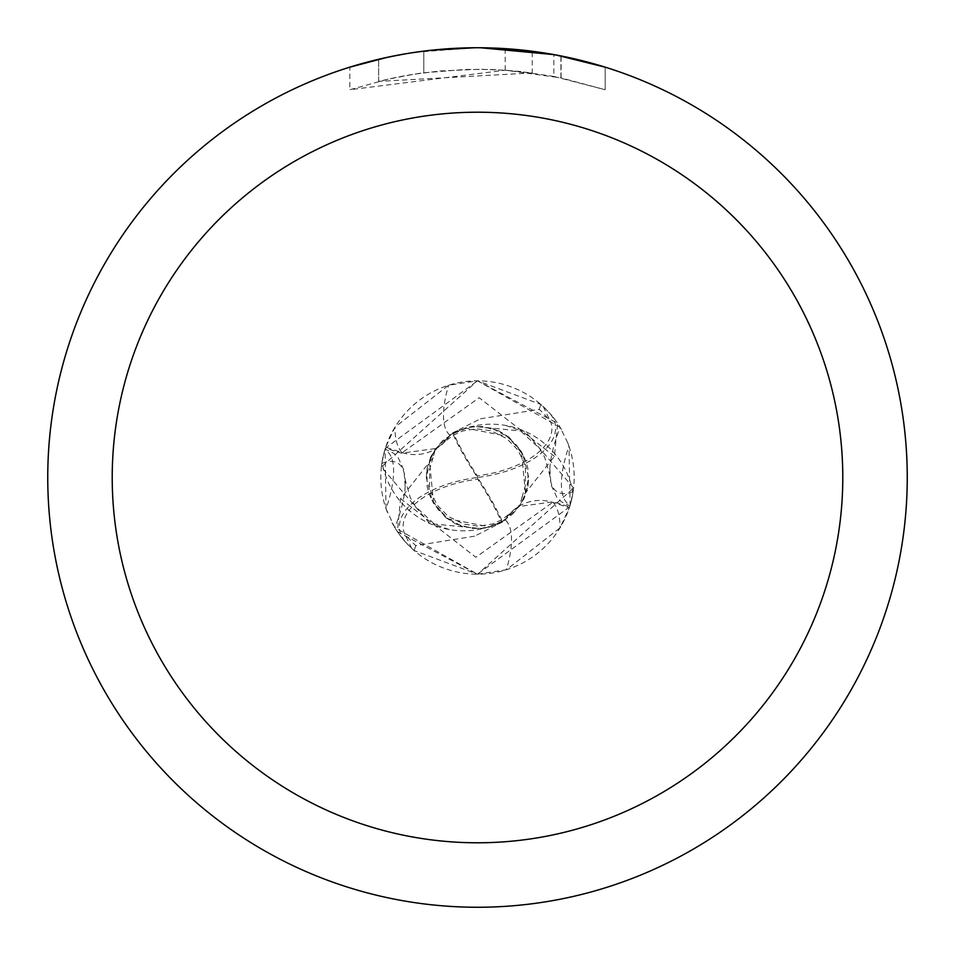 <?xml version="1.0" encoding="UTF-8"?>
<svg xmlns="http://www.w3.org/2000/svg" width="955" height="955" viewBox="0 0 955 955"><rect width="100%" height="100%" fill="white"/><g stroke="black" fill="none" stroke-linecap="round" stroke-linejoin="round"><path stroke-width="0.72" stroke-dasharray="4.78 3.58" d="M505.052 519.795A82.966 82.966 0 0 1 382.215 463.294A13.072 13.072 0 0 0 382.06 462.065A96.682 96.682 0 0 1 385.689 447.179L401.757 452.479A41.578 41.578 0 0 0 449.948 435.205A82.966 82.966 0 0 1 572.785 491.706A13.072 13.072 0 0 0 572.94 492.935L570.135 505.171L568.965 446.152L567.748 442.834A96.682 96.682 0 0 1 477.5 574.182L506.389 569.765L560.036 527.852L569.311 507.821L553.243 502.521A41.578 41.578 0 0 0 505.052 519.795A105.229 35.287 120.3 0 1 506.389 569.765M572.94 492.935A96.682 96.682 0 0 1 569.311 507.821M572.785 491.706A99.857 33.485 -59.7 0 1 549.817 475.184A99.857 33.485 -59.7 0 1 549.829 468.654L551.023 484.758L556.729 497.173L561.098 501.602L569.92 505.899L570.135 505.171A104.859 35.168 -59.7 0 1 568.965 446.152M477.5 47.762A429.738 429.738 0 0 1 907.238 477.5A429.738 429.738 0 0 1 477.5 907.238A429.75 429.75 0 0 1 47.75 477.5A429.75 429.75 0 0 1 477.5 47.75A429.75 429.75 0 0 1 907.25 477.5A429.75 429.75 0 0 1 477.5 907.25A429.738 429.738 0 0 1 47.762 477.5A429.738 429.738 0 0 1 477.5 47.762M567.748 442.834L560.143 427.315L477.5 380.818A96.682 96.682 0 0 1 562.925 432.233M532.233 51.248L480.544 47.762L505.195 48.669L560.919 55.927L560.919 77.868L505.207 70.192L349.84 89.722L387.957 79.193L413.885 74.239L440.064 70.968L479.613 69.249L505.983 70.24L532.233 72.938L532.233 51.248M560.895 55.927L555.87 54.96M605.172 67.16L553.828 54.59L553.84 76.448L605.172 89.734L605.195 67.16L605.195 89.734L560.895 77.868M492.123 48.001L530.419 51.021M532.233 72.938L378.646 81.402A408.251 408.251 0 0 1 423.793 72.795L466.183 69.405L492.446 69.524L518.78 71.338L553.84 76.448M423.793 51.116L423.793 72.795L423.793 51.116A429.75 429.75 0 0 0 378.658 59.27L413.252 52.585M431.063 50.269L429.034 50.496M452.837 48.466L480.544 47.762L447.358 48.812L411.426 52.859L375.96 59.914L349.817 67.16L349.817 89.734M378.658 81.39L378.658 59.27L378.646 81.402M387.288 57.324L411.796 52.8M423.793 51.128L445.997 48.908M480.544 47.762L474.456 47.762L480.544 47.762M560.919 77.868L560.919 55.927M505.207 70.192L505.207 48.645M414.995 52.322L474.456 47.762M382.06 462.065L384.865 449.829A104.859 35.168 120.3 0 1 386.035 508.848L394.857 527.685L477.5 574.182A96.682 96.682 0 0 1 392.075 522.767M382.215 463.294A99.857 33.485 120.3 0 1 405.183 479.816A99.857 33.485 120.3 0 1 405.171 486.346L403.977 470.242L398.271 457.827L393.902 453.398L385.08 449.101L386.035 508.848M405.171 486.346A99.857 33.485 120.3 0 1 394.857 527.685M387.252 512.167A96.682 96.682 0 0 1 477.5 380.818L448.611 385.235L394.964 427.148L385.689 447.179M549.829 468.654A99.857 33.485 -59.7 0 1 560.143 427.315M449.948 435.205A105.229 35.287 -59.7 0 1 448.611 385.235M435.504 448.766L452.407 433.033A93.626 23.409 -123.7 0 0 477.5 477.5A83.742 41.865 -7.1 0 0 406.054 542.655L411.76 548.409A96.694 96.694 0 0 0 414.112 550.522L477.548 574.23L573.597 488.017A96.67 96.67 0 0 1 569.61 506.854L477.5 574.182L397.387 531.637L400.563 498.665L433.045 457.612L435.504 448.766L429.464 461.301L433.642 503.572L448.05 518.78L489.891 527.005L505.541 519.83L511.594 512.119L518.493 506.544L553.494 501.793L569.61 506.854M477.5 380.818L557.613 423.363L554.437 456.335L521.955 497.388L519.496 506.234L525.537 493.699L521.358 451.429L506.95 436.22L465.109 427.995L449.459 435.17L443.407 442.881L436.507 448.456L401.506 453.207L385.39 448.146L477.5 380.818M519.496 506.234L502.593 521.967A93.626 23.409 56.3 0 0 477.5 477.5A83.742 41.865 172.9 0 0 548.946 412.345L543.24 406.591A96.694 96.694 0 0 0 540.888 404.478L477.452 380.77L381.403 466.983L429.822 523.579L478.467 528.378L487.265 527.411L505.565 519.795M474.528 536.185L415.795 545.627A91.919 91.919 0 0 1 404.359 533.177A79.981 39.991 172.9 0 1 477.416 479.207A79.981 39.991 172.9 0 1 477.703 479.171A90.188 22.55 -123.7 0 1 501.781 522.385L474.528 536.185M480.472 418.815L539.205 409.373A91.919 91.919 0 0 1 550.641 421.824A79.981 39.991 -7.1 0 1 477.584 475.793A79.981 39.991 -7.1 0 1 477.297 475.829A90.188 22.55 56.3 0 1 453.219 432.615L480.472 418.815M573.597 488.017L525.178 431.421L476.533 426.622L467.735 427.589L449.435 435.205M476.533 426.622L492.482 428.556L509.385 437.486L523.018 454.974L528.688 477.357L524.044 498.737L528.031 486.346L528.688 477.357M509.397 437.474L499.19 431.027L492.458 428.544M524.044 498.737L512.572 514.172L497.436 524.51M502.593 521.967L501.781 522.373M477.703 479.171L477.297 475.829M452.407 433.033L453.219 432.627M543.24 406.591L550.641 421.824M539.205 409.373L540.888 404.478M457.552 430.514L442.428 440.828L430.956 456.263L426.312 477.643L431.982 500.026L445.615 517.514L462.518 526.444L478.479 528.378M411.76 548.409L404.359 533.177M415.795 545.627L414.112 550.522M430.944 456.263L426.969 468.654L426.312 477.643M445.603 517.526L455.81 523.973L462.542 526.456M406.054 542.655A96.694 96.694 0 0 1 397.387 531.637M548.946 412.345A96.694 96.694 0 0 1 557.613 423.363A96.694 96.694 0 0 0 548.946 412.345M381.403 466.983A96.67 96.67 0 0 1 385.39 448.146M553.243 502.521A145.291 48.729 120.3 0 1 560.036 527.852M401.757 452.479A145.291 48.729 -59.7 0 1 394.964 427.148M554.449 456.347L479.171 397.722L401.506 453.183M400.551 498.653L475.829 557.278L553.494 501.817M561.098 55.963L561.098 77.904M449.28 529.548L434.895 524.498L415.246 506.317L410.328 497.722L405.183 479.816M505.72 425.452L520.105 430.502L539.754 448.683L544.672 457.278L549.817 475.184M521.967 497.4L525.393 485.582L525.453 469.036L523.925 462.507L517.897 449.996L506.747 438.584L490.977 430.812L476.187 428.759L462.59 430.992L452.754 435.48L443.383 442.869M523.006 454.974L516.75 445.352L506.95 436.22M512.572 514.172L519.878 505.35L525.537 493.699M528.031 486.346L527.876 468.404L526.074 461.54L521.358 451.429M499.19 431.027L482.347 426.563L472.212 426.67L465.109 427.995M433.033 457.6L429.607 469.418L429.547 485.964L431.075 492.494L437.104 505.004L448.253 516.416L464.023 524.188L478.813 526.241L492.41 524.009L502.246 519.52L511.617 512.131M431.994 500.026L438.25 509.648L448.05 518.78M442.428 440.828L435.205 449.53L429.464 461.301M426.969 468.654L427.124 486.596L428.926 493.46L433.642 503.572M455.81 523.973L472.653 528.437L482.788 528.33L489.891 527.005"/><path stroke-width="1.43" d="M477.5 112.213A365.288 365.288 0 0 1 842.788 477.5A365.288 365.288 0 0 1 477.5 842.788A365.288 365.288 0 0 1 112.213 477.5A365.288 365.288 0 0 1 477.5 112.213M477.5 47.75A429.75 429.75 0 0 1 907.25 477.5A429.75 429.75 0 0 1 477.5 907.25A429.75 429.75 0 0 1 47.75 477.5A429.75 429.75 0 0 1 477.5 47.75M555.87 54.96L605.172 67.16M553.84 54.59L480.544 47.762L492.123 48.001M530.419 51.021L532.233 51.248M429.034 50.496L423.793 51.116M349.84 67.16L387.288 57.324M411.796 52.8L423.793 51.128M445.997 48.908L452.837 48.466M474.468 47.762L431.063 50.269M413.252 52.585L414.995 52.322"/></g></svg>
